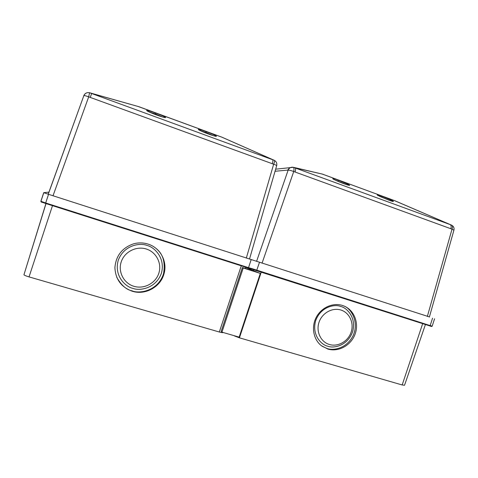 <?xml version="1.0" encoding="UTF-8"?>
<svg xmlns="http://www.w3.org/2000/svg" width="478" height="478" viewBox="0 0 478 478"><rect width="100%" height="100%" fill="white"/><g stroke="black" fill="none" stroke-linecap="round" stroke-linejoin="round"><path stroke-width="0.72" d="M346.096 184.454L334.929 179.949M389.881 200.521L379.46 196.255M427.344 316.466L452.015 229.165L293.731 171.524C294.155 169.164 294.042 167.76 293.39 167.306L451.011 224.893M256.572 261.382L288.138 170.15C288.933 168.358 290.26 167.366 292.13 167.181L293.337 167.288M429.358 317.117L453.921 230.187L452.015 229.165C452.762 227.205 452.684 225.903 451.794 225.269L451.579 225.18M262.058 263.169L293.731 171.524C291.15 170.556 289.286 170.096 288.138 170.15L287.702 170.114L289.549 167.778L292.267 167.163M295.105 171.937C295.739 169.78 295.804 168.429 295.29 167.898L320.899 173.759M450.862 228.663C451.411 226.626 451.214 225.275 450.276 224.606L394.87 200.754L322.327 174.094L293.39 167.306L275.657 169.182M395.163 200.856L322.764 174.237M340.928 310.031C332.371 307.264 322.035 313.012 319.005 322.327C315.844 331.607 320.798 342.021 329.438 344.507C338.036 347.124 348.151 341.316 351.139 332.15C354.252 323.02 349.52 312.666 340.928 310.031M327.8 346.197C321.993 345.241 311.453 335.502 315.677 320.648C321.007 306.135 335.389 304.032 340.712 306.482C346.52 307.563 356.731 317.35 352.561 331.929C347.363 346.203 333.202 348.546 327.8 346.197M327.914 349.077C338.424 352.244 350.762 345.534 354.939 334.534C359.247 323.582 354.527 310.61 344.489 306.225L342.451 305.454C332.891 302.383 321.335 307.545 316.263 317.284C311.118 326.988 313.407 339.511 321.365 345.696L327.914 349.077M344.321 306.153C351.085 308.704 359.45 322.035 352.991 335.92C346.024 349.233 332.7 350.655 327.054 348.498L322.047 346.209M49.013 192.132L43.719 192.676L48.535 194.313L429.417 316.914M425.426 324.52L404.537 385.256L402.171 384.969L239.43 337.832L234.31 335.891M255.156 271.594L246.66 268.893L257.021 272.155L245.549 267.322M221.941 332.144L239.149 337.133L260.307 273.41L243.236 267.985L221.941 332.144L221.183 331.356L242.388 267.531L246.517 268.815M260.307 273.41L257.021 272.155M243.236 267.985L242.388 267.531M245.525 268.451L244.479 268.17M162.383 116.937L155.374 113.943L149.351 112.049M213.182 135.609L206.018 132.537L200.939 130.924M246.319 258.09L273.661 164.217L88.693 96.855L89.541 92.732L274.366 160.351L222.162 137.282L137.497 106.247M83.746 95.719C84.881 93.27 86.811 92.272 89.541 92.732L89.541 92.732C86.9 92.302 85 93.27 83.841 95.648L48.194 194.199M249.48 259.112L276.625 165.86C276.917 165.555 275.925 165.006 273.661 164.217C274.563 162.066 274.802 160.775 274.366 160.351C276.38 161.552 277.156 163.321 276.684 165.663M90.3 97.345L91.668 93.395L138.787 106.666L89.541 92.738M272.317 163.637C272.968 161.462 273.069 160.118 272.627 159.604L221.69 137.096L138.71 106.63M222.413 137.395L221.499 137.055M146.298 249.014C136.302 245.782 124.465 251.798 121.215 261.884C117.815 271.928 123.868 283.406 133.971 286.316C144.021 289.375 155.583 283.281 158.78 273.368C162.126 263.498 156.348 252.097 146.298 249.014M132.938 288.365C126.168 287.188 113.686 276.332 118.251 260.265C124.113 244.599 140.777 242.675 147.009 245.471C153.779 246.797 165.854 257.696 161.343 273.446C155.649 288.837 139.271 291.048 132.938 288.365M132.334 291.263C145.318 295.386 160.489 286.997 163.954 273.99C167.766 261.759 160.363 247.741 147.935 244.061C143.143 242.585 138.297 242.525 133.392 243.882C122.099 247.891 115.939 255.784 114.905 267.561C115.473 279.325 121.281 287.224 132.334 291.263M156.372 248.697C163.046 254.069 165.448 262.362 163.572 273.577C158.063 291.293 138.955 293.97 132.125 290.845C126.491 289.841 121.358 285.324 116.734 277.288M223.059 332.515C222.951 332.843 221.702 332.676 219.312 332.007L29.039 276.899C26.188 276.039 24.492 275.334 23.942 274.778L45.924 203.562M122.081 285.235L122.404 285.312M338.119 180.057L349.203 184.861C349.83 185.637 348.121 185.261 344.082 183.743L344.064 183.737C341.68 182.895 335.209 180.284 332.867 178.868C332.425 178.169 334.176 178.569 338.119 180.057L338.125 181.001M332.981 178.915C332.808 179.005 339.093 181.981 344.064 183.737L344.023 183.725M381.886 196.141L393.059 200.963C394.105 201.871 392.695 201.596 388.817 200.145L377.5 195.251C376.634 194.415 378.092 194.707 381.886 196.141L381.94 197.091M287.702 170.114L275.053 171.267M394.254 200.527L451.794 225.269C453.652 226.381 454.375 227.976 453.957 230.055M251.386 268.433L430.158 325.584L432.566 318.151M431.084 326.199L429.8 325.912L430.158 325.584L432.184 326.151L434.574 318.772M259.476 262.332L256.602 270.709L251.446 268.845M432.178 326.181C431.969 326.617 431.174 326.528 429.8 325.912L256.608 270.715M261.233 272.185L239.43 337.832M253.77 269.777L253.448 270.823M422.671 323.642L402.171 384.969M155.607 113.011C158.415 114.015 164.802 116.596 165.579 117.469C165.818 118.144 159.628 116.13 156.676 115.019L156.676 115.019C153.779 113.985 147.182 111.308 146.621 110.508C146.621 109.916 152.769 111.942 155.607 113.011L155.374 113.943M206.179 131.599C208.826 132.543 215.106 135.077 216.367 136.111C217.126 136.959 211.479 135.137 208.659 134.073L208.653 134.067C205.934 133.105 199.44 130.476 198.37 129.502C197.832 128.731 203.467 130.572 206.179 131.599L206.018 132.537M198.956 129.92L208.629 134.061M48.254 194.223L83.841 95.648C84.558 95.498 86.177 95.905 88.693 96.855L53.022 195.759M43.713 192.682L40.875 201.286L45.679 202.971L248.536 267.662L251.153 259.65M251.028 268.803L248.273 268.056L248.536 267.662L251.763 268.582M48.535 194.313L45.541 203.443L41.216 201.925M40.875 201.298L41.054 201.836M251.709 268.594C251.625 269.12 250.484 268.941 248.273 268.056L45.541 203.443C40.266 201.501 41.443 202.499 40.929 201.334L43.773 192.712M52.49 205.66L29.039 276.899M241.276 265.828L219.312 332.007M393.018 201.507L388.799 200.133L377.375 195.155M344.064 183.737C347.255 184.998 350.607 185.685 349.466 185.303L348.904 185.303M429.8 325.912L251.661 269.006M165.28 117.492C164.366 117.702 160.046 116.25 156.676 115.019L147.326 111.016M208.653 134.067C212.614 135.537 215.118 136.254 216.158 136.224L215.524 136.248M163.572 273.577L163.954 273.99M248.273 268.056L45.541 203.443M23.942 274.778L46.008 203.592M245.232 268.236L245.59 267.202"/></g></svg>

